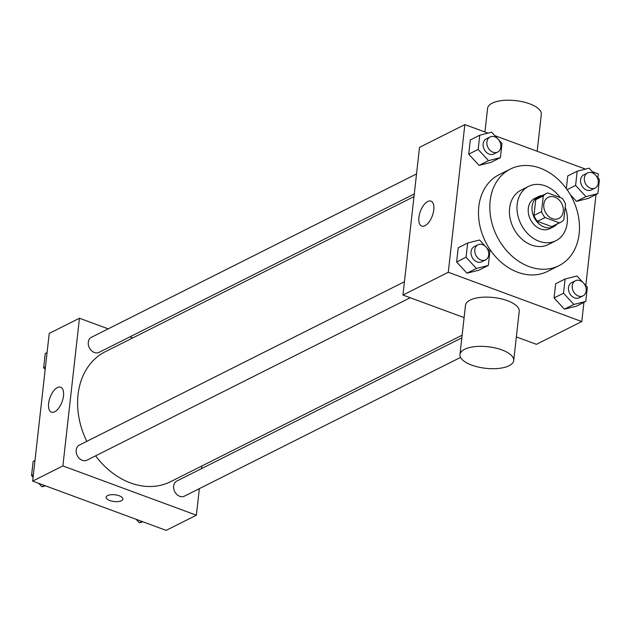 <?xml version="1.0" encoding="UTF-8"?>
<svg xmlns="http://www.w3.org/2000/svg" width="631" height="631" viewBox="0 0 631 631"><rect width="100%" height="100%" fill="white"/><g stroke="black" fill="none" stroke-linecap="round" stroke-linejoin="round"><path stroke-width="0.95" d="M554.752 197.109A11.831 9.228 -116.7 0 1 563.104 207.583A11.831 9.228 -116.7 0 1 558.853 218.444A11.831 9.228 -116.7 0 1 545.294 212.016A11.831 9.228 -116.7 0 1 548.229 197.306A11.831 9.228 -116.7 0 1 554.752 197.109M543.299 195.878L541.532 211.661A16.059 12.533 -116.7 0 0 545.026 217.553L559.295 222.814A16.059 12.533 -116.7 0 0 560.754 222.222A16.059 12.533 -116.7 0 0 563.783 219.88L565.55 204.089A16.059 12.533 -116.7 0 0 562.055 198.205L547.787 192.936A16.059 12.533 -116.7 0 0 546.328 193.528A16.059 12.533 -116.7 0 0 543.299 195.878L535.743 199.672L533.976 215.463L541.532 211.661M560.754 222.222L553.198 226.024A16.059 12.533 -116.7 0 1 551.739 226.616L559.295 222.814M533.976 215.463A16.059 12.533 -116.7 0 0 537.47 221.347L551.739 226.616M535.743 199.672A16.059 12.533 -116.7 0 1 538.771 197.322L546.328 193.528M542.439 195.484A16.895 13.18 63.3 0 0 538.401 196.572A16.895 13.18 63.3 0 0 534.205 217.592A16.895 13.18 63.3 0 0 553.568 226.774A16.895 13.18 63.3 0 0 556.857 224.179M553.568 226.774L549.79 228.674A16.895 13.18 -116.7 0 1 530.426 219.493A16.895 13.18 -116.7 0 1 534.623 198.473L538.401 196.572M537.47 221.347L545.026 217.553M560.091 197.479A30.414 23.733 63.3 0 0 528.549 186.39A30.414 23.733 63.3 0 0 521.001 224.226A30.414 23.733 63.3 0 0 555.864 240.75A30.414 23.733 63.3 0 0 567.237 222.814A30.414 23.733 63.3 0 0 565.21 207.102M528.549 186.39L520.993 190.191A30.414 23.733 63.3 0 0 513.445 228.02A30.414 23.733 63.3 0 0 548.307 244.544L555.864 240.75M579.148 233.793A54.077 42.182 63.3 0 0 558.506 179.74A54.077 42.182 63.3 0 0 510.369 169.053A54.077 42.182 63.3 0 0 496.952 236.31A54.077 42.182 63.3 0 0 558.924 265.69A54.077 42.182 63.3 0 0 579.148 233.793M558.924 265.69L547.59 271.385A54.077 42.182 -116.7 0 1 485.618 242.004A54.077 42.182 -116.7 0 1 499.034 174.748L510.369 169.053M583.052 282.538L577.034 275.999L565.108 278.997L555.666 283.745L554.065 297.958L564.398 309.166L576.316 306.169L585.765 301.421L587.358 287.215L583.809 283.358M485.602 246.563L479.584 240.025L467.666 243.022L458.216 247.77L456.623 261.983L466.948 273.191L478.874 270.194L488.315 265.446L489.908 251.241L486.359 247.384M488.023 133.133L464.85 124.583L448.286 272.269L581.774 321.55L583.927 302.344M585.813 285.535L596.019 194.537M597.904 177.729L598.338 173.864L592.288 171.632M585.465 169.108L494.846 135.649M595.143 174.724L589.125 168.185L577.199 171.19L575.606 185.396L585.939 196.612L576.489 201.36L570.274 194.608L576.489 201.36L588.407 198.363L597.857 193.614L599.45 179.401L595.901 175.544M567.758 175.931L566.338 188.606L567.758 175.931L577.199 171.19M497.701 138.749L491.675 132.21L479.757 135.215L470.308 139.956L468.715 154.169L479.039 165.385L490.965 162.38L500.407 157.64L502.008 143.426L498.451 139.569M516.355 336.922L536.437 344.329L581.774 321.55M464.85 124.583L419.512 147.362L402.949 295.048L464.108 317.63M402.949 295.048L448.286 272.269M427.7 201.51A13.29 6.381 110.3 0 1 430.949 201.139A13.29 6.381 110.3 0 1 432.33 215.826A13.29 6.381 110.3 0 1 421.737 226.079A13.29 6.381 110.3 0 1 419.441 214.398A13.29 6.381 110.3 0 1 427.7 201.51M459.967 354.512L465.489 305.286A27.038 10.837 6.4 0 1 480.309 297.422A27.038 10.837 6.4 0 1 507.474 300.703A27.038 10.837 6.4 0 1 519.226 311.312L513.705 360.546A27.038 10.837 6.4 0 1 485.633 368.299A27.038 10.837 6.4 0 1 459.967 354.512A27.038 10.837 6.4 0 1 474.788 346.656A27.038 10.837 6.4 0 1 501.953 349.937A27.038 10.837 6.4 0 1 513.705 360.546M537.178 151.282L541.319 114.4A27.038 10.837 -173.6 0 0 515.653 100.613A27.038 10.837 -173.6 0 0 487.582 108.366L484.931 131.989M462.137 335.203L170.567 481.705A72.731 56.743 -116.7 0 1 95.612 455.827M86.794 441.345A72.731 56.743 -116.7 0 1 105.259 351.727L413.991 196.604M416.531 173.927L91.448 337.269A8.448 6.594 63.3 0 0 88.411 345.031A8.448 6.594 63.3 0 0 94.374 352.516A8.448 6.594 63.3 0 0 99.028 352.374L414.283 193.969M460.567 357.391L184.386 496.163A8.448 6.594 -116.7 0 1 174.7 491.573A8.448 6.594 -116.7 0 1 176.798 481.059L461.837 337.837M410.229 297.737L86.936 460.188A8.448 6.594 -116.7 0 1 77.258 455.598A8.448 6.594 -116.7 0 1 79.348 445.084L404.439 281.734M108.209 328.846L79.451 318.229L62.887 465.923L196.375 515.204L199.357 488.639M201.604 468.596L201.896 465.962M132.755 337.908L129.907 336.859M79.451 318.229L49.226 333.42L32.662 481.106L166.15 530.387L196.375 515.204M32.662 481.106L62.887 465.923M57.413 387.568A13.29 6.381 110.3 0 1 60.663 387.197A13.29 6.381 110.3 0 1 62.043 401.884A13.29 6.381 110.3 0 1 51.45 412.138A13.29 6.381 110.3 0 1 49.155 400.456A13.29 6.381 110.3 0 1 57.413 387.568M119.243 495.785A8.448 3.384 6.4 0 1 122.911 499.097A8.448 3.384 6.4 0 1 114.14 501.519A8.448 3.384 6.4 0 1 106.118 497.212A8.448 3.384 6.4 0 1 110.748 494.759A8.448 3.384 6.4 0 1 119.243 495.785M122.911 499.097A8.448 3.384 6.4 0 1 114.14 501.519A8.448 3.384 6.4 0 1 106.118 497.212M47.073 352.626L45.235 353.541L43.642 367.755L45.187 369.435M43.642 367.755L45.479 366.832M38.712 483.338L41.875 486.777L45.535 485.862M34.981 460.433L33.143 461.356L31.55 475.569L33.096 477.241M41.875 486.777L44.478 485.476M31.55 475.569L33.388 474.646M136.154 519.321L139.325 522.76L142.977 521.837M139.325 522.76L141.928 521.451M479.757 135.215L478.164 149.421L488.489 160.637L500.407 157.64M497.654 152.079L493.876 153.972A8.448 6.594 -116.7 0 1 484.19 149.381A8.448 6.594 -116.7 0 1 486.288 138.875L490.066 136.974A8.448 6.594 -116.7 0 1 494.728 136.832A8.448 6.594 -116.7 0 1 500.691 144.318A8.448 6.594 -116.7 0 1 497.654 152.079A8.448 6.594 -116.7 0 1 487.968 147.488A8.448 6.594 -116.7 0 1 490.066 136.974M470.308 139.956L468.715 154.169L479.039 165.385L488.489 160.637M479.039 165.385L490.965 162.38M468.715 154.169L478.164 149.421M467.666 243.022L466.072 257.235L476.397 268.451L488.315 265.446M485.562 259.885L481.784 261.786A8.448 6.594 -116.7 0 1 472.098 257.196A8.448 6.594 -116.7 0 1 474.197 246.689L477.975 244.789A8.448 6.594 -116.7 0 1 482.628 244.647A8.448 6.594 -116.7 0 1 488.599 252.132A8.448 6.594 -116.7 0 1 485.562 259.885A8.448 6.594 -116.7 0 1 475.877 255.295A8.448 6.594 -116.7 0 1 477.975 244.789M458.216 247.77L456.623 261.983L466.948 273.191L476.397 268.451M466.948 273.191L478.874 270.194M456.623 261.983L466.072 257.235M585.939 196.612L597.857 193.614M595.104 188.054L591.326 189.947A8.448 6.594 -116.7 0 1 581.64 185.356A8.448 6.594 -116.7 0 1 583.738 174.85L587.516 172.949A8.448 6.594 -116.7 0 1 592.17 172.807A8.448 6.594 -116.7 0 1 598.141 180.292A8.448 6.594 -116.7 0 1 595.104 188.054A8.448 6.594 -116.7 0 1 585.418 183.463A8.448 6.594 -116.7 0 1 587.516 172.949M576.489 201.36L588.407 198.363M567.103 189.671L575.606 185.396M565.108 278.997L563.515 293.21L573.839 304.426L585.765 301.421M583.005 295.86L579.226 297.761A8.448 6.594 -116.7 0 1 569.548 293.17A8.448 6.594 -116.7 0 1 571.639 282.664L575.425 280.763A8.448 6.594 -116.7 0 1 580.078 280.621A8.448 6.594 -116.7 0 1 586.041 288.107A8.448 6.594 -116.7 0 1 583.005 295.86A8.448 6.594 -116.7 0 1 573.327 291.27A8.448 6.594 -116.7 0 1 575.425 280.763M555.666 283.745L554.065 297.958L564.398 309.166L573.839 304.426M564.398 309.166L576.316 306.169M554.065 297.958L563.515 293.21"/></g></svg>
